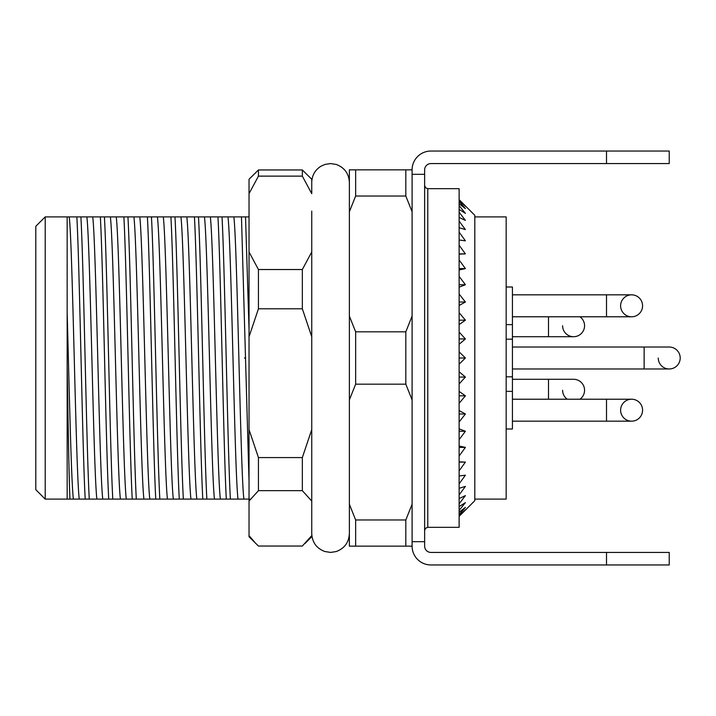 <?xml version="1.0" encoding="UTF-8"?>
<svg xmlns="http://www.w3.org/2000/svg" width="716" height="716" viewBox="0 0 716 716"><rect width="100%" height="100%" fill="white"/><g stroke="black" fill="none" stroke-linecap="round" stroke-linejoin="round"><path stroke-width="1.07" d="M35.8 489.699L35.8 226.301L45.206 216.894L45.206 499.106L35.8 489.699M459.126 199.648L474.806 215.319L474.806 500.681L459.126 516.352M459.126 200.462L465.4 206.217L459.126 199.692M459.126 203.72L465.4 208.607L459.126 201.411M459.126 209.412L465.4 213.359L459.126 205.608M459.126 217.44L465.4 220.394L459.126 212.204M459.126 227.697L465.4 229.594L459.126 221.101M459.126 239.994L465.4 240.818L459.126 232.154M459.126 254.162L465.4 253.894L459.126 245.194M459.126 269.968L465.4 268.607L459.126 260.015M459.126 287.161L465.4 284.735L459.126 276.376M459.126 305.472L465.4 302.018L459.126 294.025M459.126 324.608L465.4 320.177L459.126 312.686M459.126 344.271L465.4 338.937L459.126 332.063M459.126 364.149L465.4 358L459.126 351.851M459.126 383.937L465.4 377.064L459.126 371.729M459.126 403.314L465.4 395.823L459.126 391.392M459.126 421.975L465.4 413.982L459.126 410.528M459.126 439.624L465.4 431.265L459.126 428.839M459.126 455.985L465.4 447.393L459.126 446.032M459.126 470.806L465.4 462.106L459.126 461.838M459.126 483.846L465.4 475.182L459.126 476.006M459.126 494.899L465.4 486.406L459.126 488.303M459.126 503.796L465.4 495.606L459.126 498.56M459.126 510.392L465.4 502.641L459.126 506.588M459.126 514.589L465.4 507.393L459.126 512.28M459.126 516.308L465.4 509.783L459.126 515.538M69.219 216.894C72.62 242.984 75.86 473.016 79.261 499.106L85.213 499.106C82.438 450.239 79.61 265.761 76.845 216.894L67.161 216.894L67.161 364.507C68.118 423.63 69.022 478.807 69.962 499.106L67.161 499.106L67.161 216.894L45.206 216.894M67.161 499.106L45.206 499.106M474.806 499.106L506.167 499.106L506.167 216.894L474.806 216.894M85.213 499.106L108.734 499.106C105.959 450.239 103.131 265.761 100.356 216.894L86.851 216.894C90.252 242.984 93.501 473.016 96.893 499.106M86.851 216.894L80.899 216.894C83.674 265.761 86.502 450.239 89.276 499.106M80.899 216.894L76.845 216.894M108.734 499.106L132.245 499.106C129.48 450.239 126.642 265.761 123.877 216.894L110.371 216.894C113.772 242.984 117.012 473.016 120.413 499.106M110.371 216.894L104.42 216.894C107.185 265.761 110.022 450.239 112.788 499.106M104.42 216.894L100.356 216.894M132.245 499.106L155.766 499.106C153 450.239 150.163 265.761 147.398 216.894L133.892 216.894C137.293 242.984 140.533 473.016 143.934 499.106M133.892 216.894L127.94 216.894C130.706 265.761 133.543 450.239 136.309 499.106M127.94 216.894L123.877 216.894M155.766 499.106L179.286 499.106C176.512 450.239 173.684 265.761 170.909 216.894L157.413 216.894C160.814 242.984 164.054 473.016 167.454 499.106M157.413 216.894L151.452 216.894C154.226 265.761 157.055 450.239 159.829 499.106M151.452 216.894L147.398 216.894M179.286 499.106L202.807 499.106C200.032 450.239 197.204 265.761 194.43 216.894L180.924 216.894C184.325 242.984 187.574 473.016 190.966 499.106M180.924 216.894L174.972 216.894C177.747 265.761 180.575 450.239 183.35 499.106M174.972 216.894L170.909 216.894M202.807 499.106L226.319 499.106C223.553 450.239 220.716 265.761 217.95 216.894L204.445 216.894C207.846 242.984 211.086 473.016 214.487 499.106M204.445 216.894L198.493 216.894C201.259 265.761 204.096 450.239 206.861 499.106M198.493 216.894L194.43 216.894M226.319 499.106L249.839 499.106M249.034 481.421L241.471 216.894L222.014 216.894C224.779 265.761 227.607 450.239 230.382 499.106M222.014 216.894L217.95 216.894M249.034 216.894L245.525 216.894L249.034 328.984M245.525 216.894L241.471 216.894M67.161 312.06C69.228 389.048 71.26 482.235 73.381 499.106L79.261 499.106M92.731 216.894C96.132 242.984 99.372 473.016 102.773 499.106M116.252 216.894C119.653 242.984 122.892 473.016 126.293 499.106M139.772 216.894C143.173 242.984 146.413 473.016 149.814 499.106M163.293 216.894C166.685 242.984 169.934 473.016 173.335 499.106M186.804 216.894C190.205 242.984 193.445 473.016 196.846 499.106M210.325 216.894C213.726 242.984 216.966 473.016 220.367 499.106M233.846 216.894C237.247 242.984 240.487 473.016 243.888 499.106M227.965 216.894C231.366 242.984 234.606 473.016 238.007 499.106M405.82 546.147L405.82 519.968L355.646 519.968L355.646 546.147L412.094 546.147L412.094 169.853L405.82 169.853L405.82 196.032L355.646 196.032L355.646 169.853L405.82 169.853M355.646 331.821L405.82 331.821L405.82 384.179L355.646 384.179L355.646 331.821L349.372 316.096L349.372 169.853L355.646 169.853M355.646 546.147L349.372 546.147L349.372 316.096M405.82 196.032L412.094 211.757M412.094 316.096L405.82 331.821M405.82 384.179L412.094 399.904M412.094 504.243L405.82 519.968M349.372 399.904L355.646 384.179M349.372 211.757L355.646 196.032M355.646 519.968L349.372 504.243M69.962 499.106L73.381 499.106M244.442 358L245.651 358M424.633 185.534L425.572 187.771L427.774 188.666L427.774 527.334L459.126 527.334L459.126 358L465.4 358M459.126 338.937L465.4 338.937M459.126 320.177L465.4 320.177M459.126 302.018L465.4 302.018M459.126 284.735L465.4 284.735M459.126 268.607L465.4 268.607M459.126 253.894L465.4 253.894M459.126 462.106L465.4 462.106M459.126 447.393L465.4 447.393M459.126 431.265L465.4 431.265M459.126 413.982L465.4 413.982M459.126 395.823L465.4 395.823M459.126 377.064L465.4 377.064M548.501 399.215L548.501 379.283L573.588 379.283A10.973 10.973 0 0 1 579.924 399.215A10.973 10.973 0 0 0 573.588 379.283A10.973 10.973 0 0 1 584.56 390.256M562.606 390.256A10.973 10.973 0 0 0 567.242 399.215M506.167 376.813L512.432 376.813L512.432 429L506.167 429M642.574 305.813A10.973 10.973 0 0 0 631.593 294.831L606.506 294.831L606.506 316.785L631.593 316.785A10.973 10.973 0 0 0 642.574 305.813A10.973 10.973 0 0 0 631.593 294.831A10.973 10.973 0 0 1 642.574 305.813A10.973 10.973 0 0 1 631.593 316.785A10.973 10.973 0 0 1 620.62 305.813A10.973 10.973 0 0 1 631.593 294.831A10.973 10.973 0 0 0 620.62 305.813M506.167 287L512.432 287L512.432 376.813M506.167 324.625L512.432 324.625M304.989 543.498L311.746 536.74L311.746 535.631L302.34 546.039L258.44 546.039L249.034 536.74L249.034 179.26L258.44 169.96L258.44 176.127L302.34 176.127L302.34 169.96L258.44 169.96M311.746 211.086L311.746 533.599C312.221 542.37 316.553 548.331 324.751 551.499L330.559 552.421L336.09 551.588C344.45 548.492 348.88 542.495 349.372 533.599M302.34 169.96L311.746 179.26L311.746 193.678L302.34 176.127M302.34 308.793L258.44 308.793L258.44 269.529L302.34 269.529L302.34 308.793L311.746 336.744M258.44 457.569L302.34 457.569L302.34 490.666L258.44 490.666L258.44 457.569L249.034 429.609M249.034 501.066L258.44 490.666M249.034 336.744L258.44 308.793M258.44 269.529L249.034 251.978M249.034 193.678L258.44 176.127M255.791 543.498L249.034 535.631M311.746 251.978L302.34 269.529M311.746 429.609L302.34 457.569M302.34 490.666L311.746 501.066M412.094 169.853A18.813 18.813 0 0 1 430.907 151.04L669.227 151.04L669.227 163.579L606.506 163.579L606.506 151.04M412.094 541.681L424.633 541.681L424.633 169.853A6.274 6.274 0 0 1 430.907 163.579L606.506 163.579M606.506 564.96L606.506 552.421L669.227 552.421L669.227 564.96L430.907 564.96A18.813 18.813 0 0 1 412.094 546.147M606.506 552.421L430.907 552.421A6.274 6.274 0 0 1 424.633 546.147L424.633 541.681M424.633 174.319L412.094 174.319M459.126 358L459.126 188.666L427.774 188.666M642.574 410.187A10.973 10.973 0 0 0 631.593 399.215L606.506 399.215L606.506 421.169L631.593 421.169A10.973 10.973 0 0 0 642.574 410.187A10.973 10.973 0 0 0 631.593 399.215A10.973 10.973 0 0 1 642.574 410.187A10.973 10.973 0 0 1 631.593 421.169A10.973 10.973 0 0 1 620.62 410.187A10.973 10.973 0 0 1 631.593 399.215A10.973 10.973 0 0 0 620.62 410.187M506.167 391.375L512.432 391.375M680.2 358A10.973 10.973 0 0 0 669.227 347.027L644.14 347.027L644.14 368.973L669.227 368.973A10.973 10.973 0 0 0 680.2 358A10.973 10.973 0 0 0 669.227 347.027A10.973 10.973 0 0 1 680.2 358A10.973 10.973 0 0 1 669.227 368.973A10.973 10.973 0 0 1 658.246 358M506.167 339.187L512.432 339.187M579.924 316.785A10.973 10.973 0 0 1 573.588 336.717A10.973 10.973 0 0 0 579.924 316.785A10.973 10.973 0 0 1 573.588 336.717A10.973 10.973 0 0 1 562.606 325.744M548.501 316.785L548.501 336.717L512.432 336.717M548.501 379.283L512.432 379.283M606.506 316.785L512.432 316.785M606.506 294.831L512.432 294.831M349.372 182.401C348.88 173.505 344.45 167.508 336.09 164.411L330.559 163.579L325.028 164.411L320.983 166.201C315.049 169.969 311.97 175.375 311.746 182.401M427.774 527.334L425.572 528.229L424.633 530.466M606.506 421.169L512.432 421.169M606.506 399.215L512.432 399.215M644.14 368.973L512.432 368.973M644.14 347.027L512.432 347.027M548.501 336.717L573.588 336.717"/></g></svg>
